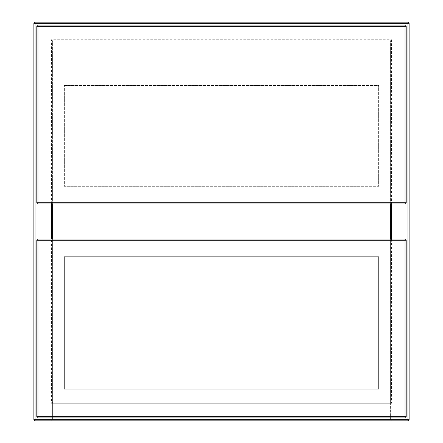 <?xml version="1.0" encoding="UTF-8"?>
<svg xmlns="http://www.w3.org/2000/svg" width="443" height="443" viewBox="0 0 443 443"><rect width="100%" height="100%" fill="white"/><g stroke="black" fill="none" stroke-linecap="round" stroke-linejoin="round"><path stroke-width="0.33" stroke-dasharray="2.21 1.66" d="M52.639 239.087L52.639 402.089L390.361 402.089L390.361 40.911L52.639 40.911L52.639 402.089L390.361 402.089L52.639 402.089L52.639 403.263L52.639 402.089L390.361 402.089L390.361 239.087M409.122 419.676L409.122 23.324A1.174 1.174 0 0 0 407.953 22.15L35.047 22.15A1.174 1.174 0 0 0 33.878 23.324L33.878 419.676A1.174 1.174 0 0 0 35.047 420.85L407.953 420.85A1.174 1.174 0 0 0 409.122 419.676M51.466 420.85L391.534 420.85L51.466 420.85L52.639 419.676L52.639 403.263L390.361 403.263L390.361 402.089L390.361 403.263L52.639 403.263L52.639 419.676L51.466 420.85M390.361 203.913L390.361 40.911L52.639 40.911L52.639 203.913M390.361 419.676L390.361 403.263L390.361 419.676L391.534 420.85L390.361 419.676L52.639 419.676L390.361 419.676M52.639 40.911L51.466 39.737L391.534 39.737L390.361 40.911M52.639 402.089L51.466 403.263L51.466 239.087M391.534 239.087L391.534 403.263L390.361 402.089M36.808 26.253L36.808 202.739A1.174 1.174 0 0 0 37.982 203.913L405.018 203.913A1.174 1.174 0 0 0 406.192 202.739L406.192 26.253A1.174 1.174 0 0 0 405.018 25.079L37.982 25.079A1.174 1.174 0 0 0 36.808 26.253L405.018 26.253L405.018 202.739L37.982 202.739L37.982 25.079M36.808 240.261L36.808 416.747A1.174 1.174 0 0 0 37.982 417.921L405.018 417.921A1.174 1.174 0 0 0 406.192 416.747L406.192 240.261A1.174 1.174 0 0 0 405.018 239.087L37.982 239.087A1.174 1.174 0 0 0 36.808 240.261L405.018 240.261L405.018 416.747L37.982 416.747L37.982 239.087M378.632 256.68L378.632 389.187L64.368 389.187L64.368 256.68L378.632 256.68L378.632 389.187L64.368 389.187L64.368 256.68L378.632 256.68M64.368 85.471L378.632 85.471L378.632 186.32L64.368 186.32L64.368 85.471L378.632 85.471L378.632 186.32L64.368 186.32L64.368 85.471M391.534 403.263L51.466 403.263M51.466 203.913L51.466 39.737M391.534 39.737L391.534 203.913M405.018 203.913L405.018 202.739L406.192 202.739M36.808 202.739L37.982 202.739L37.982 203.913M406.192 26.253L405.018 26.253L405.018 25.079M405.018 417.921L405.018 416.747L406.192 416.747M36.808 416.747L37.982 416.747L37.982 417.921M406.192 240.261L405.018 240.261L405.018 239.087"/><path stroke-width="0.66" d="M33.878 419.676L33.878 23.324A1.174 1.174 0 0 1 35.047 22.15L407.953 22.15L407.953 23.324L35.047 23.324L35.047 419.676L407.953 419.676L407.953 23.324L409.122 23.324L409.122 419.676A1.174 1.174 0 0 1 407.953 420.85L35.047 420.85A1.174 1.174 0 0 1 33.878 419.676A1.174 1.174 0 0 0 35.047 420.85L35.047 419.676L33.878 419.676M52.639 203.913L52.639 239.087M390.361 239.087L390.361 203.913M409.122 23.324A1.174 1.174 0 0 0 407.953 22.15A1.174 1.174 0 0 1 409.122 23.324M36.808 202.739L36.808 26.253L37.982 26.253L37.982 202.739L405.018 202.739L405.018 26.253L37.982 26.253L37.982 25.079L405.018 25.079A1.174 1.174 0 0 1 406.192 26.253L406.192 202.739A1.174 1.174 0 0 1 405.018 203.913L37.982 203.913L37.982 202.739L36.808 202.739A1.174 1.174 0 0 0 37.982 203.913A1.174 1.174 0 0 1 36.808 202.739M37.982 25.079A1.174 1.174 0 0 0 36.808 26.253A1.174 1.174 0 0 1 37.982 25.079M36.808 416.747L36.808 240.261L37.982 240.261L37.982 416.747L405.018 416.747L405.018 240.261L37.982 240.261L37.982 239.087L405.018 239.087A1.174 1.174 0 0 1 406.192 240.261L406.192 416.747A1.174 1.174 0 0 1 405.018 417.921L37.982 417.921L37.982 416.747L36.808 416.747A1.174 1.174 0 0 0 37.982 417.921A1.174 1.174 0 0 1 36.808 416.747M37.982 239.087A1.174 1.174 0 0 0 36.808 240.261A1.174 1.174 0 0 1 37.982 239.087M51.466 239.087L51.466 203.913M391.534 203.913L391.534 239.087M35.047 22.15A1.174 1.174 0 0 0 33.878 23.324L35.047 23.324L35.047 22.15M409.122 419.676L407.953 419.676L407.953 420.85M405.018 203.913A1.174 1.174 0 0 0 406.192 202.739L405.018 202.739L405.018 203.913M406.192 26.253A1.174 1.174 0 0 0 405.018 25.079L405.018 26.253L406.192 26.253M405.018 417.921A1.174 1.174 0 0 0 406.192 416.747L405.018 416.747L405.018 417.921M406.192 240.261A1.174 1.174 0 0 0 405.018 239.087L405.018 240.261L406.192 240.261"/></g></svg>
